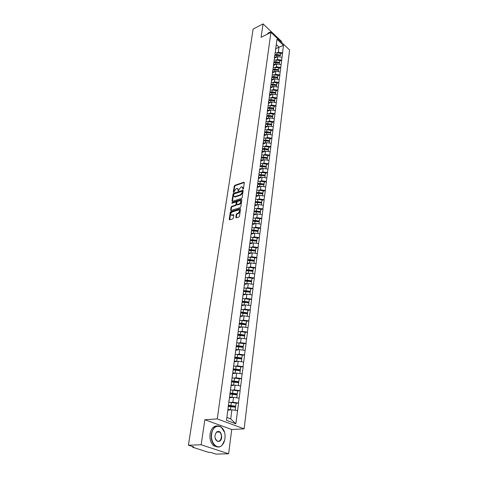 <?xml version="1.0" encoding="UTF-8"?>
<svg xmlns="http://www.w3.org/2000/svg" width="478" height="478" viewBox="0 0 478 478"><rect width="100%" height="100%" fill="white"/><g stroke="black" fill="none" stroke-linecap="round" stroke-linejoin="round"><path stroke-width="0.72" d="M243.003 189.282L243.422 188.756L244.306 182.602L243.882 182.202L234.835 185.309L234.256 186.05L233.33 192.15L233.623 192.437L236.024 188.738L236.777 188.481L237.196 188.404L238.11 189.784L238.289 190.871L240.703 187.149L241.468 186.892L241.898 186.808L242.824 188.195L243.003 189.282M235.833 217.365L236.162 217.831L238.875 217.018L239.478 216.253L240.5 209.119L240.183 208.659L230.88 211.569L230.282 212.322L229.219 219.384L229.542 219.85L232.744 218.882L233.342 218.123L233.796 215.082L233.473 214.616L231.561 215.166C230.276 214.377 230.527 213.296 232.308 211.915L238.653 209.962C239.956 210.756 239.699 211.85 237.901 213.236L236.879 213.552L236.281 214.311L235.833 217.365L236.287 217.807M204.835 419.75L201.16 444.761L188.422 445.227L253.131 29.056L263.067 23.9L261.096 37.308L270.942 32.337L217.281 418.913L204.835 419.75L231.728 429.507L244.133 428.844L217.281 418.913M241.551 198.376L242.149 197.623L243.147 190.692L242.716 190.28L233.628 193.327L233.043 194.068L232.003 200.933L232.422 201.358L241.551 198.376M241.832 199.84L240.822 206.866L240.219 207.631L230.928 210.547L230.623 210.093L231.071 207.105L231.669 206.353L235.355 205.17L235.953 204.417L236.246 202.433L235.941 201.985L231.908 203.269L232.111 202.427L241.402 199.416L241.832 199.84M244.133 428.844L289.578 49.981L270.942 32.337M236.084 403.283L238.444 403.008L232.882 402.207L230.587 402.404M238.6 403.068L235.827 423.801L226.5 420.323L259.207 172.379L265.457 172.899L265.176 175.085L259.064 174.542M259.584 169.559L259.207 172.379M260.056 167.037L276.989 39.25L283.478 45.38L282.54 52.843L278.298 52.233L277.037 52.837M274.826 55.257L280.407 55.663L280.634 53.883L282.54 52.843M282.653 52.944L281.626 60.103L277.36 59.487L276.087 60.085M279.708 61.154L281.626 60.103M281.739 60.204L280.7 67.452L276.404 66.836L275.125 67.428M278.776 68.491L280.7 67.452M280.813 67.553L279.761 74.897L275.442 74.275L274.145 74.867M277.826 75.93L279.761 74.897M279.875 75.004L278.811 82.443L274.462 81.822L273.153 82.401M276.864 83.465L278.811 82.443M278.925 82.551L277.849 90.091L273.47 89.464L272.149 90.037M270.01 92.589L275.651 92.989L275.89 91.083L277.849 90.091M277.963 90.193L276.876 97.841L272.46 97.207L271.134 97.781M268.875 100.362L274.659 100.75L274.904 98.827L276.876 97.841M276.989 97.942L275.884 105.698L271.444 105.058L270.1 105.626M273.906 106.672L275.884 105.698M276.003 105.793L274.88 113.656L270.411 113.011L269.054 113.573M266.784 116.19L272.639 116.596L272.89 114.618L274.88 113.656M274.999 113.752L273.864 121.723L269.365 121.077L267.997 121.633M265.72 124.262L271.606 124.68L271.863 122.673L273.864 121.723M273.984 121.824L272.836 129.902L268.301 129.251L266.921 129.801M264.645 132.448L270.566 132.878L270.823 130.841L272.836 129.902M272.956 130.004L271.791 138.196L267.226 137.544L265.828 138.082M263.545 140.747L269.502 141.183L269.765 139.122L271.791 138.196M271.916 138.297L270.733 146.609L266.138 145.945L264.722 146.477M262.428 149.16L268.427 149.614L268.696 147.523L270.733 146.609M270.859 146.704L269.658 155.135L265.033 154.472L263.605 154.997M267.614 156.019L269.658 155.135M269.783 155.231L268.57 163.781L263.91 163.112L262.464 163.631M266.509 164.653L268.57 163.781M268.696 163.876L267.465 172.552L262.775 171.877L261.311 172.391M265.398 173.406L267.465 172.552M267.59 172.648L266.348 181.449L261.615 180.774L260.14 181.27M257.809 184.024L263.976 184.52L264.262 182.309L266.348 181.449M266.473 181.544L265.206 190.477L260.45 189.79L258.951 190.286M263.115 191.29L265.206 190.477M265.338 190.567L264.053 199.631L259.261 198.944L257.744 199.428M261.95 200.431L264.053 199.631M264.185 199.72L262.888 208.922L258.054 208.229L256.519 208.707M260.767 209.699L262.888 208.922M263.019 209.011L261.699 218.35L256.829 217.651L255.27 218.117M259.566 219.109L261.699 218.35M261.83 218.44L260.492 227.916L255.593 227.217L254.009 227.671M258.353 228.657L260.492 227.916M260.63 228.006L259.273 237.632L254.332 236.927L252.725 237.369M257.116 238.343L259.273 237.632M259.405 237.715L258.03 247.49L253.053 246.779L251.422 247.21M255.861 248.184L258.03 247.49M258.168 247.574L256.77 257.499L251.751 256.782L250.096 257.2M254.589 258.168L256.77 257.499M256.907 257.582L255.491 267.662L250.436 266.939L248.751 267.345M253.292 268.307L255.491 267.662M255.628 267.746L254.188 277.981L249.098 277.252L247.383 277.646M251.984 278.596L254.188 277.981M254.332 278.065L252.868 288.461L247.735 287.726L245.991 288.109M250.651 289.053L252.868 288.461M253.011 288.545L251.53 299.109L246.355 298.368L244.575 298.732M249.295 299.67L251.53 299.109M251.673 299.186L250.167 309.923L244.951 309.176L243.135 309.529M247.921 310.455L250.167 309.923M250.311 309.995L248.787 320.905L243.529 320.152L241.671 320.493M246.523 321.413L248.787 320.905M248.93 320.983L247.377 332.067L242.083 331.314L240.177 331.63M245.1 332.545L247.377 332.067M247.526 332.144L245.949 343.413L240.607 342.648L238.659 342.953M243.661 343.861L245.949 343.413M246.098 343.485L244.497 354.939L239.114 354.174L237.112 354.455M242.197 355.357L244.497 354.939M244.646 355.011L243.021 366.662L237.596 365.885L235.535 366.148M240.703 367.044L243.021 366.662M243.177 366.728L241.521 378.576L236.048 377.793L233.921 378.038M239.191 378.923L241.521 378.576M241.677 378.642L239.998 390.687L234.477 389.899L232.272 390.12M237.65 390.998L239.998 390.687M240.153 390.753L238.444 403.008M228.938 400.654L229.285 399.321M232.882 402.207L233.509 397.373L229.494 397.738M239.054 398.162L233.509 397.373M230.581 388.291L230.934 386.881M234.477 389.899L235.092 385.143L231.107 385.561M240.595 385.925L235.092 385.143M232.189 376.138L232.553 374.65M236.048 377.793L236.658 373.115L232.696 373.587M242.113 373.892L236.658 373.115M233.778 364.182L234.148 362.629M237.596 365.885L238.193 361.284L234.256 361.81M243.601 362.055L238.193 361.284M235.337 352.423L235.714 350.804M239.114 354.174L239.699 349.645L235.791 350.219M245.071 350.41L239.699 349.645M236.867 340.862L237.255 339.171M240.607 342.648L241.187 338.191L237.303 338.818M246.511 338.956L241.187 338.191M238.379 329.479L238.767 327.729M242.083 331.314L242.651 326.928L238.785 327.597M247.933 327.681L242.651 326.928M239.86 318.282L240.261 316.466M243.529 320.152L244.091 315.839L240.243 316.555M249.325 316.591L244.091 315.839M241.324 307.264L241.731 305.388M244.951 309.176L245.507 304.928L241.671 305.693M250.705 305.669L245.507 304.928M242.758 296.42L243.177 294.484M246.355 298.368L246.899 294.185L243.075 294.998M252.055 294.926L246.899 294.185M244.174 285.742L244.593 283.759M247.735 287.726L248.273 283.609L244.461 284.464M253.388 284.344L248.273 283.609M245.573 275.232L245.997 273.195L248.853 273.38M249.098 277.252L249.624 273.201L245.823 274.097M254.702 273.93L249.624 273.201M246.941 264.89L247.371 262.792M250.436 266.939L250.956 262.948L247.168 263.88M255.993 263.671L250.956 262.948M248.291 254.696L248.727 252.557M251.751 256.782L252.264 252.85L248.494 253.824M257.266 253.567L252.264 252.85M249.624 244.664L250.066 242.471M253.053 246.779L253.555 242.908L249.797 243.917M258.514 243.619L253.555 242.908M250.932 234.782L251.38 232.541M254.332 236.927L254.828 233.109L251.087 234.16M259.751 233.814L254.828 233.109M252.223 225.048L252.677 222.766M255.593 227.217L256.077 223.459L252.354 224.546M260.964 224.158L256.077 223.459M253.495 215.453L253.955 213.128M256.829 217.651L257.313 213.953L253.603 215.07M262.165 214.646L257.313 213.953M254.75 206.006L255.21 203.64M258.054 208.229L258.526 204.584L254.834 205.737M263.348 205.271L258.526 204.584M255.987 196.691L256.447 194.289M259.261 198.944L259.727 195.347L256.047 196.536M264.507 196.034L259.727 195.347M257.2 187.519L257.672 185.07M260.45 189.79L260.904 186.247L257.248 187.466M265.654 186.928L260.904 186.247M258.401 178.473L258.873 175.988M261.615 180.774L262.069 177.278L258.395 178.539M266.784 177.953L262.069 177.278M262.775 171.877L263.217 168.435L259.56 169.726M267.901 169.11L263.217 168.435M260.749 160.769L261.227 158.218M263.91 163.112L264.352 159.718L260.713 161.032M269 160.387L264.352 159.718M261.896 152.106L262.38 149.518M265.033 154.472L265.463 151.126L261.848 152.464M270.082 151.783L265.463 151.126M263.031 143.567L263.515 140.944M266.138 145.945L266.569 142.647L262.972 144.015M271.151 143.304L266.569 142.647M264.149 135.143L264.639 132.49M267.226 137.544L267.65 134.288L264.077 135.68M272.203 134.939L267.65 134.288M265.248 126.831L265.738 124.155M268.301 129.251L268.72 126.043L265.165 127.459M273.243 126.694L268.72 126.043M266.336 118.64L266.832 115.933M269.365 121.077L269.777 117.911L266.24 119.351M274.264 118.556L269.777 117.911M267.405 110.555L267.907 107.819M270.411 113.011L270.817 109.892L267.304 111.35M275.274 110.532L270.817 109.892M268.463 102.585L268.965 99.818M271.444 105.058L271.845 101.975L268.349 103.463M276.272 102.609L271.845 101.975M269.508 94.722L270.01 91.931M272.46 97.207L272.86 94.166L269.383 95.672M277.258 94.799L272.86 94.166M270.536 86.96L271.044 84.146M273.47 89.464L273.858 86.464L270.399 87.988M278.226 87.092L273.858 86.464M271.552 79.306L272.06 76.462M274.462 81.822L274.844 78.858L271.402 80.406M279.188 79.485L274.844 78.858M272.89 69.902L274.856 69.878L274.617 71.712L272.55 71.754L273.063 68.886M275.442 74.275L275.818 71.353L272.4 72.919M280.132 71.975L275.818 71.353M273.541 64.291L274.055 61.405M276.404 66.836L276.78 63.95L273.374 65.534M281.064 64.566L276.78 63.95M274.515 56.93L275.029 54.02M277.36 59.487L277.73 56.637L274.342 58.238M281.984 57.252L277.73 56.637M275.483 49.664L275.997 46.736M278.298 52.233L278.973 47.059L276.29 44.544M275.681 48.648L283.478 45.38M281.375 42.213L281.482 41.365L273.631 33.914M273.052 33.37L263.067 23.9M201.16 444.761L228.615 453.789L215.907 454.1L210.918 452.487L208.342 452.278L192.783 447.265L192.443 447.067L193.715 446.936L188.422 445.227M228.615 453.789L231.728 429.507M226.883 417.467L230.713 418.913L231.896 409.807L227.851 410.124M237.488 410.608L231.896 409.807M235.827 423.801L230.713 418.913M265.714 124.316L267.967 124.238M265.308 140.825L265.613 140.711M264.047 149.25L264.4 149.118M262.757 157.794L263.163 157.644M261.43 166.458L261.896 166.29M260.062 175.247L260.6 175.062M258.652 184.167L259.273 183.964M257.188 193.226L257.899 192.993M255.652 202.415L256.489 202.152M254.141 211.724L255.025 211.455M252.898 221.075L253.489 220.902M243.177 189.18L242.639 187.161M237.93 188.75L238.462 190.764M243.882 182.202L244.312 182.506L235.284 185.619L234.704 186.36L233.802 192.323M243.153 190.603L234.083 193.632L233.491 194.379L232.451 201.346M242.334 191.576L242.035 191.284L234.059 193.954L233.521 195.317L234.453 196.715L240.309 194.839L242.215 192.425L242.334 191.576L242.788 191.887L242.322 191.403M234.16 196.685L234.907 197.026L235.296 196.948L234.847 196.643M242.788 191.887L242.669 192.736L240.763 195.149L235.296 196.948M236.228 202.182L236.7 202.744L236.407 204.721L235.815 205.474L232.123 206.657L231.531 207.404L231.071 210.517M241.402 199.416L241.838 199.708L232.171 203.192M239.221 203.933C241.002 202.57 241.259 201.495 240.004 200.7L237.554 201.453L236.957 202.206L236.664 204.19L236.974 204.638L239.221 203.933L239.681 204.237C241.336 203.066 241.671 201.997 240.679 201.029M239.681 204.237L237.542 204.925M239.353 210.284C240.368 211.27 240.034 212.357 238.361 213.541L237.339 213.851L236.741 214.616L236.293 217.663M231.334 215.154L232.021 215.464L231.83 215.112M233.802 214.951L232.296 215.417M240.506 208.994L231.34 211.868L230.743 212.62L229.673 219.82M275.185 52.867L277.085 52.843L276.852 54.623L274.928 54.653M276.852 54.623L280.484 55.054L280.711 53.273L277.085 52.843M280.407 55.657L280.484 55.054M280.634 53.883L280.711 53.273M274.408 57.742L275.746 57.575M274.503 57.061L276.864 57.049M274.223 60.114L276.135 60.091L275.902 61.895L273.966 61.919M275.902 61.895L279.552 62.325L279.785 60.521L276.135 60.091M279.785 60.521L279.552 62.325M275.262 62.457L279.481 62.935L279.301 64.315L279.475 62.941L273.864 62.534M273.44 65.038L274.79 64.877M273.536 64.357L275.914 64.351M273.255 67.452L275.179 67.434L274.94 69.262L272.998 69.28M274.94 69.262L278.614 69.698L278.847 67.87L275.179 67.434M278.847 67.87L278.614 69.698M273.816 69.824L278.543 70.302M272.46 72.429L273.822 72.268M274.617 71.712L274.952 71.754M274.856 69.878L278.537 70.32L278.357 71.718M278.363 71.724L278.537 70.32M272.269 74.891L274.205 74.873L273.96 76.725L272.012 76.743M273.96 76.725L277.664 77.167L277.897 75.315L274.205 74.873M277.897 75.315L277.664 77.167M272.508 77.311L277.593 77.765M271.468 79.916L272.842 79.76M271.594 79.24L273.978 79.252M277.581 77.794L277.401 79.228L277.581 77.794L271.904 77.37M271.271 82.425L273.219 82.407L272.974 84.283L271.014 84.295M272.974 84.283L276.696 84.731L276.935 82.855L273.219 82.407M276.935 82.855L276.696 84.731M271.247 84.899L276.625 85.323M270.464 87.498L271.851 87.349M270.59 86.829L272.992 86.847M276.619 85.371L276.433 86.835L276.619 85.371L270.906 84.935M270.255 90.055L272.221 90.049L271.97 91.949L270.004 91.955M271.97 91.949L275.722 92.397L275.961 90.497L272.221 90.049M275.651 92.989L275.722 92.397M275.89 91.083L275.961 90.497M269.443 95.182L270.847 95.038M269.574 94.519L271.988 94.542M275.453 94.542L275.639 93.043L269.897 92.601M275.639 93.043L275.447 94.536M266.999 34.326L268.767 32.594M268.015 33.819L270.321 32.05L272.012 32.629M275.657 36.8L274.217 34.583C271.612 31.721 269.652 31.405 268.343 33.651M211.694 434.048C210.183 442.777 217.532 450.372 222.162 445.048C223.638 443.47 224.564 441.337 224.947 438.655L225.066 436.008C225.013 424.518 213.033 422.492 211.694 434.048M224.684 440.095L222.079 445.263C219.808 447.426 217.442 447.599 214.975 445.783C212.059 443.052 210.846 439.127 211.354 434C213.128 426.806 216.391 424.458 221.147 426.968L224.409 432.094M215.052 435.219L216.325 432.19C219.641 430.331 221.422 432.106 221.678 437.519C221.081 443.423 214.795 442.317 214.981 436.265L215.052 435.219M215.19 438.099L216.743 440.746C219.002 441.953 220.537 440.859 221.338 437.472C221.559 435.076 220.979 433.253 219.605 432.01C218.428 431.18 217.311 431.311 216.253 432.405L215.04 435.279M217.759 447.014L213.678 445.831C210.756 443.1 209.555 439.18 210.063 434.066C211.115 428.718 213.457 426 217.096 425.91M218.864 431.598L219.253 432.028M269.234 97.793L271.205 97.787L270.954 99.717L268.977 99.717M270.954 99.717L274.731 100.171L274.975 98.241L271.205 97.787M274.659 100.75L274.731 100.171M274.904 98.827L274.975 98.241M268.415 102.973L269.831 102.83M268.54 102.316L270.978 102.346M274.647 100.822L274.45 102.352L274.647 100.822L268.869 100.374M268.194 105.632L270.178 105.632L269.927 107.586L267.937 107.586M269.927 107.586L273.727 108.046L273.978 106.092L270.178 105.632M273.978 106.092L273.727 108.046M273.643 108.703L273.44 110.269L273.643 108.703L267.835 108.243L273.655 108.62M267.363 110.866L268.797 110.729M267.501 110.215L269.951 110.251M267.142 113.579L269.138 113.585L268.881 115.562L266.879 115.557M268.881 115.562L272.711 116.029L272.962 114.045L269.138 113.585M272.639 116.596L272.711 116.029M272.89 114.618L272.962 114.045M266.306 118.867L267.752 118.735M266.437 118.221L268.911 118.263M272.621 116.698L272.418 118.293L272.621 116.698L266.778 116.226M266.073 121.633L268.086 121.639L267.823 123.647L265.81 123.635M267.823 123.647L271.677 124.119L271.934 122.111L268.086 121.639M271.606 124.68L271.677 124.119M271.863 122.673L271.934 122.111M265.23 126.981L266.694 126.849M265.368 126.341L267.853 126.389M271.588 124.794L271.385 126.425L271.588 124.794L267.734 124.328L267.471 126.341M264.991 129.795L267.017 129.813L266.754 131.844L264.722 131.832M266.754 131.844L270.632 132.316L270.889 130.285L267.017 129.813M270.566 132.878L270.632 132.316M270.823 130.841L270.889 130.285M264.137 135.202L265.619 135.077M264.28 134.569L266.79 134.623M270.542 133.009L270.333 134.671L270.542 133.009L264.633 132.52M263.898 138.076L265.935 138.094L265.666 140.156L263.623 140.138M265.666 140.156L269.568 140.634L269.831 138.572L265.935 138.094M269.502 141.183L269.568 140.634M269.765 139.122L269.831 138.572M263.067 143.531L264.531 143.424M263.175 142.91L265.702 142.976M269.478 141.333L269.263 143.036L269.478 141.333L263.533 140.831M262.786 146.471L264.836 146.495L264.561 148.586L262.506 148.556M264.561 148.586L268.493 149.064L268.761 146.973L264.836 146.495M268.427 149.614L268.493 149.064M268.696 147.523L268.761 146.973M261.956 151.98L263.426 151.879M262.058 151.371L264.609 151.442M268.403 149.775L268.182 151.514L268.403 149.775L262.416 149.267M261.657 154.98L263.725 155.009L263.444 157.131L261.376 157.101M263.444 157.131L267.405 157.615L267.674 155.493L263.725 155.009M267.674 155.493L267.405 157.615M261.299 157.692L267.339 158.152M260.821 160.554L262.308 160.459M260.928 159.951L263.492 160.028M267.316 158.338L267.088 160.112L267.316 158.338L261.281 157.818M260.516 163.607L262.589 163.643L262.308 165.794L260.229 165.758M262.308 165.794L266.3 166.29L266.575 164.139L262.589 163.643M266.575 164.139L266.3 166.29M260.151 166.35L266.234 166.822M259.674 169.248L261.179 169.158M259.775 168.65L262.368 168.74M266.204 167.019L265.977 168.83L266.204 167.019L260.134 166.487M265.457 172.899L265.176 175.085M258.986 175.121L265.117 175.605M258.508 178.061L260.026 177.977M258.61 177.475L261.221 177.571M265.081 175.82L264.848 177.679L265.081 175.82L258.968 175.283M258.03 181.258L260.283 181.287L259.996 183.504L257.887 183.456M259.996 183.504L264.041 184.006L264.322 181.789L260.283 181.287M263.976 184.52L264.041 184.006M264.262 182.309L264.322 181.789M257.325 187.006L258.861 186.928M257.427 186.432L260.062 186.528M263.946 184.753L263.701 186.647L263.946 184.753L257.785 184.203M256.835 190.262L259.106 190.304L258.813 192.544L256.686 192.491M258.813 192.544L262.888 193.058L263.175 190.812L259.106 190.304M263.175 190.812L262.888 193.058M256.614 193.058L262.822 193.566M256.13 196.076L257.684 196.01M256.232 195.508L258.885 195.621M262.786 193.817L262.541 195.753L262.786 193.817L256.584 193.255M255.628 199.404L257.911 199.446L257.612 201.722L255.473 201.662M257.612 201.722L261.717 202.236L262.004 199.959L257.911 199.446M262.004 199.959L261.717 202.236M255.395 202.218L261.657 202.738M254.917 205.283L256.483 205.223M255.013 204.727L257.696 204.841M261.615 203.007L261.364 204.99L261.615 203.007L255.371 202.433M254.398 208.671L256.698 208.725L256.393 211.037L254.236 210.971M256.393 211.037L260.528 211.557L260.821 209.245L256.698 208.725M260.821 209.245L260.528 211.557M254.165 211.515L260.468 212.047M253.681 214.622L255.27 214.568M253.782 214.072L256.483 214.204M260.426 212.34L260.169 214.359L260.426 212.34L254.135 211.754M253.149 218.082L255.467 218.141L255.156 220.483L252.987 220.412M255.156 220.483L259.321 221.009L259.62 218.661L255.467 218.141M259.62 218.661L259.321 221.009M252.916 220.95L259.261 221.493M252.432 224.098L254.039 224.057M252.533 223.561L255.258 223.698M259.219 221.804L258.957 223.871L259.219 221.804L252.88 221.206M251.882 227.63L254.212 227.695L253.902 230.073L251.721 229.996M253.902 230.073L258.096 230.605L258.401 228.221L254.212 227.695M258.401 228.221L258.096 230.605M251.649 230.521L258.042 231.077M251.165 233.718L252.79 233.682M251.261 233.192L254.009 233.342M257.995 231.412L257.726 233.527L257.995 231.412L251.613 230.802M250.597 237.321L252.946 237.393L252.629 239.807L250.43 239.723M252.629 239.807L256.853 240.344L257.164 237.93L252.946 237.393M257.164 237.93L256.853 240.344M250.358 240.237L256.8 240.81M249.88 243.481L251.518 243.457M249.976 242.967L252.748 243.123M256.752 241.163L256.477 243.326L256.752 241.163L250.323 240.542M249.295 247.156L251.661 247.24L251.338 249.689L249.122 249.6M251.338 249.689L255.593 250.233L255.909 247.777L251.661 247.24M255.909 247.777L255.593 250.233M249.056 250.102L255.539 250.687M248.572 253.394L250.233 253.376M248.668 252.892L251.47 253.059M255.491 251.064L255.21 253.274L255.491 251.064L249.008 250.424M247.968 257.14L250.353 257.23L250.024 259.721L247.795 259.62M250.024 259.721L254.314 260.271L254.631 257.779L250.353 257.23M254.631 257.779L254.314 260.271M247.729 260.116L254.26 260.713M247.246 263.456L248.93 263.45M247.341 262.966L250.173 263.139M253.926 263.372L254.206 261.113L247.682 260.462M254.206 261.113L253.92 263.372M246.624 267.28L249.026 267.381L248.691 269.909L246.445 269.801M248.691 269.909L253.017 270.458L253.34 267.931L249.026 267.381M253.34 267.931L253.017 270.458M246.379 270.279L252.964 270.895M245.901 273.673L247.61 273.673M252.91 271.319L252.611 273.631L252.91 271.319L246.331 270.656M245.262 277.575L247.676 277.682L247.341 280.251L245.077 280.138M247.341 280.251L251.697 280.813L252.026 278.244L247.676 277.682M252.026 278.244L251.697 280.813M245.011 280.604L251.649 281.237M244.539 284.046L246.266 284.057M244.617 283.579L247.514 283.783M251.583 281.679L251.285 284.046L251.583 281.679L244.957 281.004M243.876 288.031L246.307 288.144L245.967 290.755L243.684 290.63M245.967 290.755L250.358 291.323L250.687 288.712L246.307 288.144M250.687 288.712L250.358 291.323M243.625 291.09L250.311 291.735M243.153 294.585L244.909 294.609M243.218 294.131L246.164 294.34M250.245 292.207L249.934 294.621L250.245 292.207L243.565 291.514M242.466 298.648L244.915 298.774L244.569 301.427L242.274 301.295M244.569 301.427L248.996 301.994L249.331 299.348L244.915 298.774M249.331 299.348L248.996 301.994M242.215 301.738L248.948 302.401M241.743 305.287L243.529 305.322M241.802 304.85L244.784 305.072M248.883 302.897L248.566 305.364L248.883 302.897L242.155 302.192M241.037 309.439L243.505 309.571L243.153 312.259L240.834 312.122M243.153 312.259L247.61 312.845L247.957 310.15L243.505 309.571M247.957 310.15L247.61 312.845M240.781 312.552L247.568 313.233M240.303 316.161L242.131 316.209M240.356 315.737L243.392 315.97M247.496 313.753L247.174 316.281L247.496 313.753L240.715 313.03M239.58 320.397L242.071 320.541L241.713 323.271L239.221 323.128M241.713 323.271L246.206 323.863L246.558 321.126L242.071 320.541M246.558 321.126L246.206 323.863M239.323 323.54L246.164 324.239M238.839 327.209L240.709 327.263M238.892 326.797L241.976 327.042M246.086 324.789L245.758 327.37L246.086 324.789L239.257 324.048M238.104 331.529L240.613 331.684L240.249 334.463L237.739 334.307M240.249 334.463L244.778 335.054L245.136 332.276L240.613 331.684M245.136 332.276L244.778 335.054M237.847 334.708L244.736 335.419M237.351 338.43L239.269 338.502M237.405 338.036L240.542 338.299M244.658 335.998L244.324 338.639L244.658 335.998L237.775 335.245M236.604 342.846L239.131 343.007L238.761 345.833L236.234 345.666M238.761 345.833L243.332 346.43L243.69 343.61L239.131 343.007M243.69 343.61L243.332 346.43M236.18 346.06L243.29 346.783M235.839 349.842L237.811 349.92M235.893 349.46L239.09 349.735M243.206 347.387L242.86 350.093L243.206 347.387L236.269 346.622M235.08 354.347L237.626 354.521L237.249 357.389L234.698 357.209M237.249 357.389L241.856 357.998L242.221 355.124L237.626 354.521M242.221 355.124L241.856 357.998M234.65 357.592L241.814 358.333M234.304 361.434L236.335 361.529M234.351 361.063L237.614 361.356M241.731 358.966L241.378 361.738L241.731 358.966L234.734 358.183M233.533 366.034L236.096 366.22L235.714 369.135L233.144 368.944M235.714 369.135L240.356 369.751L240.727 366.829L236.096 366.22M240.727 366.829L240.356 369.751M233.097 369.309L240.32 370.074M232.744 373.216L234.835 373.33M232.792 372.864L236.12 373.175M240.231 370.737L239.866 373.569L240.231 370.737L233.18 369.936M231.955 377.913L234.543 378.11L234.154 381.074L231.561 380.876M234.154 381.074L238.833 381.701L239.209 378.731L234.543 378.11M239.209 378.731L238.833 381.701M231.513 381.223L238.797 382.006M231.155 385.196L233.318 385.328M231.203 384.862L234.608 385.19M238.701 382.705L238.337 385.603L238.701 382.705L231.43 381.88M230.354 389.994L232.959 390.203L232.565 393.221L229.954 393.006M232.565 393.221L237.285 393.848L237.668 390.831L232.959 390.203M237.668 390.831L237.285 393.848M229.912 393.334L237.249 394.141M229.542 397.379L231.782 397.529M229.583 397.063L233.079 397.409M237.154 394.87L236.777 397.839L237.154 394.87L229.816 394.027M228.723 402.279L231.352 402.5L230.952 405.565L228.317 405.344M230.952 405.565L235.708 406.204L236.096 403.133L231.352 402.5M236.096 403.133L235.708 406.204M228.275 405.655L235.678 406.479M227.898 409.765L230.229 409.939M227.94 409.467L231.531 409.837M235.194 410.279L235.576 407.244L228.179 406.384M235.576 407.244L235.188 410.279M192.849 446.655L192.801 446.966M243.272 188.511L242.824 188.195M238.361 190.836L237.996 190.579M238.564 190.095L238.11 189.784M233.7 192.401L233.33 192.15M234.704 186.36L234.256 186.05M235.284 185.619L234.835 185.309M243.075 189.252L242.71 188.995M232.457 201.238L232.003 200.933M233.491 194.379L233.043 194.068M234.083 193.632L233.628 193.327M243.153 190.585L242.716 190.28M240.763 195.149L240.309 194.839M242.669 192.736L242.215 192.425M231.083 210.392L230.623 210.093M231.531 207.404L231.071 207.105M232.123 206.657L231.669 206.353M235.815 205.474L235.355 205.17M236.407 204.721L235.953 204.417M236.7 202.744L236.246 202.433M232.571 202.732L232.111 202.427M236.741 214.616L236.281 214.311M237.339 213.851L236.879 213.552M238.361 213.541L237.901 213.236M233.796 214.915L233.372 214.64M229.679 219.683L229.219 219.384M230.743 212.62L230.282 212.322M231.34 211.868L230.88 211.569M240.506 208.97L240.07 208.677M276.774 55.221L276.541 57.013M275.818 62.504L275.585 64.315M273.876 77.352L273.637 79.211M272.89 84.923L272.645 86.805M271.886 92.595L271.635 94.501M270.871 100.368L270.614 102.298M269.837 108.243L269.58 110.209M268.791 116.232L268.534 118.221M266.664 132.531L266.395 134.575M265.571 140.855L265.302 142.928M264.471 149.291L264.197 151.389M263.348 157.848L263.073 159.975M262.213 166.523L261.932 168.686M261.448 172.403L261.161 174.584M261.066 175.324L260.779 177.517M259.895 184.251L259.608 186.474M258.712 193.309L258.419 195.562M257.511 202.493L257.212 204.781M256.292 211.82L255.987 214.138M255.055 221.278L254.744 223.638M253.8 230.88L253.483 233.27M252.521 240.625L252.205 243.057M251.231 250.52L250.908 252.987M249.916 260.564L249.588 263.067M248.584 270.763L248.249 273.302M247.228 281.118L246.887 283.699M245.853 291.64L245.507 294.257M244.455 302.323L244.109 304.982M243.033 313.174L242.681 315.88M241.593 324.198L241.235 326.946M240.129 335.401L239.759 338.197M238.636 346.789L238.265 349.627M237.124 358.357L236.747 361.243M235.588 370.121L235.2 373.055M234.023 382.077L233.634 385.065M232.433 394.236L232.033 397.272M230.814 406.605L230.414 409.688M192.52 446.548L192.443 447.055M234.907 197.026L234.453 196.715M237.429 204.943L236.974 204.638M232.021 215.464L231.561 215.166M233.778 214.813L233.473 214.616M240.482 208.862L240.183 208.659M219.605 432.01L216.48 432.172M213.678 445.831L214.975 445.783"/></g></svg>
